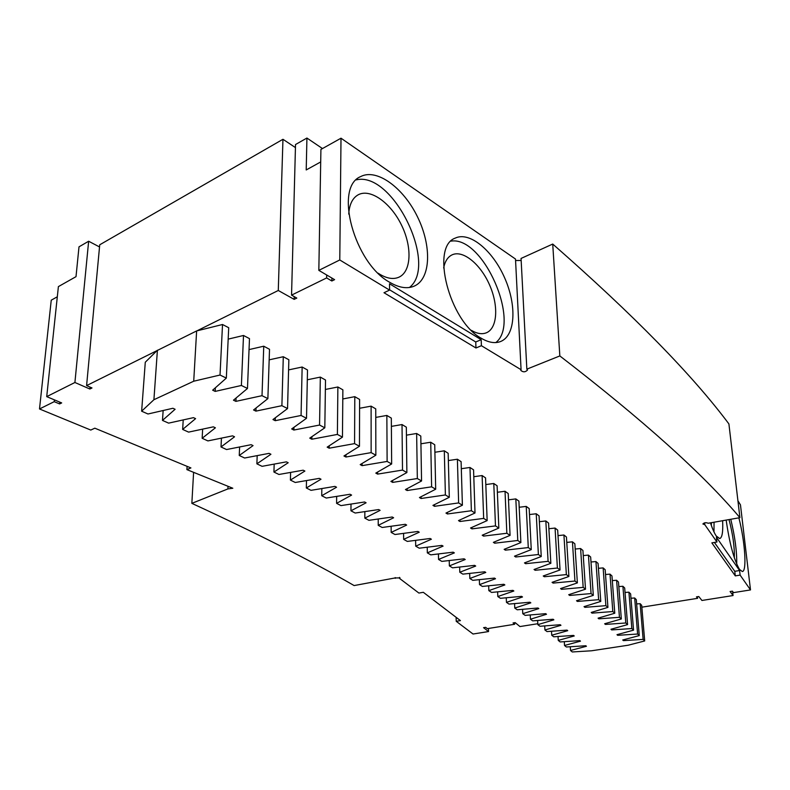 <?xml version="1.0" encoding="UTF-8"?>
<svg xmlns="http://www.w3.org/2000/svg" width="790" height="790" viewBox="0 0 790 790"><rect width="100%" height="100%" fill="white"/><g stroke="black" fill="none" stroke-linecap="round" stroke-linejoin="round"><path stroke-width="1.19" d="M196.917 330.862L278.278 290.483L282.958 139.287L99.728 244.791L86.594 385.599L196.631 330.931L222.523 324.502L220.025 375.033L226.335 378.094L212.668 390.191L215.176 391.406L241.394 385.471L247.477 388.463L233.465 400.194L235.904 401.369L262.013 395.681L267.879 398.614L253.56 409.971L255.911 411.126L281.892 405.685L287.55 408.549L272.965 419.549L275.216 420.685L301.069 415.471L306.52 418.275L291.678 428.94L293.86 430.046L319.555 425.05L324.818 427.805L309.739 438.134L311.833 439.22L337.389 434.431L342.455 437.127L327.169 447.14L329.183 448.207L354.572 443.615L359.46 446.261L343.956 455.978L345.921 457.015L371.142 452.621L375.852 455.208L360.191 464.619L362.067 465.646L387.12 461.439L391.652 463.967L375.803 473.101L377.64 474.109L402.505 470.07L406.88 472.558L390.902 481.406L392.66 482.394L417.337 478.533L421.554 480.972L405.438 489.563L407.136 490.521L431.617 486.828L435.685 489.217L419.451 497.552L421.07 498.49L445.382 494.955L449.293 497.295L432.94 505.383L434.52 506.311L458.635 502.924L462.397 505.215L445.965 513.065L447.476 513.974L471.383 510.735L475.007 512.987L458.506 520.6L459.968 521.489L483.668 518.398L487.154 520.6L470.554 527.996L471.966 528.865L495.478 525.903L498.836 528.066L482.196 535.235L483.559 536.094L506.844 533.27L510.073 535.383L493.375 542.355L494.678 543.194L517.776 540.488L520.877 542.572L504.139 549.336L505.393 550.156L528.283 547.579L531.265 549.613L514.507 556.18L515.702 556.99L538.385 554.521L541.249 556.525L524.471 562.905L525.636 563.695L548.092 561.344L550.847 563.31L534.05 569.501L535.166 570.281L557.404 568.03L560.051 569.955L543.234 575.979L544.31 576.74L566.361 574.597L568.889 576.493L552.072 582.339L553.109 583.089L574.942 581.045L577.371 582.902L560.574 588.58L561.552 589.32L583.178 587.375L585.509 589.192L568.721 594.702L569.669 595.433L591.068 593.576L593.31 595.364L576.522 600.726L577.431 601.437L598.632 599.679L600.775 601.427L584.027 606.641L584.886 607.342L605.881 605.663L607.935 607.382L591.216 612.448L592.036 613.139L612.813 611.539L614.778 613.228L598.089 618.155L598.879 618.827L619.449 617.316L621.325 618.975L604.656 623.754L605.426 624.416L625.789 622.984L627.576 624.614L610.966 629.265L611.687 629.916L631.842 628.554L633.55 630.153L616.99 634.676L617.671 635.318L637.619 634.024L639.258 635.595L622.737 639.989L623.389 640.621L643.129 639.396L644.689 640.947L628.228 645.213L591.562 650.782L572.276 651.957L570.518 650.476L586.427 646.279L585.815 645.746L566.351 646.99L564.524 645.479L580.462 641.164L579.821 640.621L560.169 641.944L558.263 640.404L574.231 635.97L573.56 635.417L553.731 636.799L551.736 635.239L567.733 630.677L567.032 630.114L547.006 631.575L544.932 629.986L560.949 625.305L560.219 624.732L540.005 626.263L537.842 624.653L553.869 619.834L553.109 619.251L532.707 620.861L530.455 619.222L546.502 614.264L545.702 613.672L525.113 615.37L522.773 613.692L538.82 608.596L537.99 608.004L517.213 609.781L514.774 608.073L530.821 602.839L529.962 602.227L508.997 604.093L506.459 602.365L522.506 596.973L521.617 596.351L500.455 598.307L497.819 596.549L513.856 591.009L512.927 590.377L491.578 592.421L488.842 590.634L504.859 584.936L503.892 584.284L482.354 586.427L479.52 584.61L495.508 578.744L494.5 578.092L472.785 580.334L469.833 578.477L485.791 572.454L484.754 571.782L462.851 574.133L459.79 572.246L475.708 566.045L474.622 565.364L452.542 567.822L449.362 565.897L465.231 559.518L464.105 558.826L441.837 561.394L438.549 559.438L454.359 552.882L453.193 552.17L430.748 554.856L427.331 552.862L443.081 546.107L441.877 545.396L419.243 548.201L415.708 546.167L431.38 539.224L430.125 538.494L407.324 541.417L403.651 539.353L419.243 532.203L417.95 531.453L394.97 534.514L391.168 532.411L406.662 525.054L405.319 524.293L382.172 527.483L378.232 525.34L393.618 517.766L392.225 516.996L368.92 520.324L364.832 518.141L380.109 510.35L378.657 509.56L355.184 513.036L350.957 510.814L366.096 502.786L364.595 501.986L340.974 505.61L336.599 503.349L351.59 495.083L350.039 494.264L326.25 498.046L321.728 495.735L336.56 487.223L334.95 486.393L311.023 490.333L306.332 487.983L320.997 479.224L319.328 478.375L295.262 482.483L290.414 480.093L304.881 471.057L303.153 470.198L278.949 474.474L273.933 472.045L288.192 462.743L286.405 461.854L262.073 466.327L256.888 463.839L270.921 454.26L269.074 453.361L244.624 458.012L239.252 455.484L253.047 445.609L251.131 444.691L226.562 449.55L221.012 446.962L234.541 436.791L232.566 435.853L207.889 440.909L202.151 438.282L215.403 427.805L213.349 426.847L188.583 432.11L182.648 429.424L195.594 418.631L193.471 417.653L168.616 423.134L162.483 420.408L175.103 409.269L172.901 408.272L147.977 413.99L141.637 411.205L153.912 399.72L193.718 381.215L220.025 375.033M157.407 350.217L153.912 399.72M196.631 330.931L193.718 381.215M156.924 350.701L145.281 362.235L141.637 411.205M623.33 639.831L623.389 640.621L623.35 639.831M617.671 635.318L617.632 634.498L617.671 635.318M611.628 629.077L611.687 629.916L611.638 629.077M605.426 624.416L605.377 623.557L605.426 624.416M598.879 618.827L598.83 617.938L598.879 618.827M591.977 612.22L592.036 613.139L591.987 612.211M584.886 607.342L584.837 606.384L584.886 607.342M577.431 601.437L577.381 600.459L577.431 601.437M553.109 583.089L553.059 581.993L553.109 583.089M544.31 576.74L544.261 575.614L544.31 576.74M515.643 555.735L515.722 556.99L515.663 555.726M505.393 550.156L505.353 548.843L505.393 550.156M494.678 543.194L494.639 541.831L494.678 543.194M471.966 528.865L471.936 527.384L471.966 528.865M447.476 513.974L447.446 512.355L447.476 513.974M421.04 496.732L421.09 498.49L421.06 496.722M362.067 465.646L362.087 463.483L362.067 465.646M345.941 454.734L345.941 457.015L345.951 454.724M329.183 448.207L329.233 445.787L329.183 448.207M311.833 439.22L311.902 436.653L311.833 439.22M293.86 430.046L293.939 427.321L293.86 430.046M275.216 420.685L275.325 417.772L275.216 420.685M256.029 408.025L255.93 411.126L256.039 408.015M236.052 398.041L235.914 401.36L236.062 398.022M215.176 391.406L215.374 387.801L215.176 391.406M278.278 290.483L294.156 299.361L296.803 298.077L291.55 295.124L326.625 277.932L331.849 280.993L334.595 279.65L318.834 270.368L339.779 259.969L389.559 290.108L389.519 283.768L481.179 339.68L481.406 345.704L521.074 369.72L520.808 370.411C523.148 372.366 525.38 372.238 527.513 370.046L526.851 369.147L559.833 355.935C643.119 420.112 703.139 474.02 739.904 517.667L708.196 523.247C705.983 522.358 704.216 522.595 702.883 523.968L704.838 524.738L716.935 542.009L711.849 542.878L735.302 575.89L734.779 571.318L714.407 542.444M481.406 345.704L475.965 347.995L383.989 292.725L389.559 290.108M737.919 500.781L740.467 504.869L750.5 589.923L740.121 575.1L735.302 575.89M750.5 589.923L733.505 592.628L732.429 591.157L730.088 591.522L733.061 595.542L701.945 600.469L698.765 596.519L696.454 596.885L697.629 598.326L641.855 607.184M636.641 603.915L640.157 603.688L641.697 605.328L644.689 640.947M630.973 598.237L634.666 597.99L636.296 599.659L639.258 635.595M625.038 592.461L628.919 592.184L630.627 593.883L633.55 630.153M618.817 586.575L622.905 586.279L624.683 588.007L627.576 624.614M612.319 580.591L616.605 580.265L618.471 582.023L621.325 618.975M605.515 574.508L610.018 574.142L611.964 575.94L614.778 613.228M598.415 568.306L603.135 567.911L605.17 569.738L607.935 607.382M590.999 561.996L595.937 561.572L598.07 563.428L600.775 601.427M583.257 555.577L588.432 555.113L590.653 557.009L593.31 595.364M575.189 549.04L580.601 548.537L582.921 550.462L585.509 589.192M566.776 542.384L572.444 541.831L574.853 543.796L577.371 582.902M558.017 535.61L563.932 535.008L566.44 537.012L568.889 576.493M548.882 528.717L555.064 528.066L557.681 530.1L560.051 569.955M539.382 521.686L545.831 520.975L548.566 523.059L550.847 563.31M529.488 514.537L536.232 513.767L539.066 515.88L541.249 556.525M519.198 507.249L526.229 506.41L529.182 508.572L531.265 549.613M508.493 499.823L515.831 498.915L518.902 501.117L520.877 542.572M497.374 492.259L505.027 491.281L508.217 493.523L510.073 535.383M485.81 484.556L493.79 483.5L497.108 485.781L498.836 528.066M473.793 476.706L482.117 475.56L485.564 477.891L487.154 520.6M461.311 468.707L469.981 467.473L473.566 469.843L475.007 512.987M448.355 460.56L457.39 459.227L461.103 461.646L462.397 505.215M434.895 452.255L444.306 450.813L448.167 453.282L449.293 497.295M420.932 443.792L430.728 442.232L434.737 444.75L435.685 489.217M406.425 435.162L416.636 433.483L420.794 436.05L421.554 480.972M391.386 426.373L402.021 424.556L406.337 427.173L406.88 472.558M375.773 417.406L386.853 415.441L391.327 418.117L391.652 463.967M359.578 408.272L371.112 406.149L375.754 408.874L375.852 455.208M342.791 398.96L354.799 396.669L359.608 399.454L359.46 446.261M325.371 389.46L337.873 386.991L342.87 389.826L342.455 437.127M307.31 379.783L320.335 377.107L325.51 380.01L324.818 427.805M288.577 369.908L302.145 367.024L307.507 369.987L306.52 418.275M269.163 359.845L283.294 356.725L288.854 359.746L287.55 408.549M249.038 349.595L263.751 346.208L269.518 349.299L267.879 398.614M228.172 339.127L243.508 335.474L249.482 338.624L247.477 388.463M222.523 324.502L228.715 327.722L226.335 378.094M282.958 139.287L295.44 147.582M294.226 296.625L294.156 299.361M228.004 486.531L227.895 488.921L191.852 503.358C257.5 533.615 311.596 561.019 354.127 585.568L395.04 577.954L399.997 577.895L399.543 578.408L418.897 593.063L423.312 592.303L460.442 620.614L456.225 621.295L456.116 617.316M227.895 488.921L232.813 488.24L186.894 469.615L190.913 467.927L94.82 428.18L90.781 430.066L39.5 408.963L54.214 401.666L59.625 403.927L61.679 402.92L46.719 396.629L74.912 382.488L89.872 389.016L91.996 387.959L86.594 385.599M537.793 623.725L519.938 626.559L515.169 622.619L513.046 622.955L514.655 624.278L487.321 628.643L485.662 627.339L483.569 627.675L488.546 631.556L473.032 634.014L456.225 621.295M291.55 295.124L295.519 144.531L306.925 138.043L322.478 148.56M46.719 396.629L58.391 286.612L76.008 276.658L79 246.845L88.648 241.236L99.52 246.944M163.145 410.514L162.483 420.408M183.221 419.915L182.648 429.424M202.645 429.118L202.151 438.282M221.437 438.134L221.012 446.962M239.607 446.972L239.252 455.484M257.185 455.623L256.888 463.839M274.179 464.105L273.933 472.045M290.601 472.42L290.414 480.093M306.49 480.567L306.332 487.983M321.836 488.556L321.728 495.735M336.668 496.387L336.599 503.349M350.997 504.069L350.957 510.814M364.842 511.604L364.832 518.141M378.213 519L378.232 525.34M391.129 526.249L391.168 532.411M403.591 533.369L403.651 539.353M415.619 540.35L415.708 546.167M427.232 547.203L427.331 552.862M438.43 553.938L438.549 559.438M449.224 560.544L449.362 565.897M459.642 567.032L459.79 572.246M469.675 573.402L469.833 578.477M479.342 579.663L479.52 584.61M488.664 585.805L488.842 590.634M497.631 591.838L497.819 596.549M506.262 597.773L506.459 602.365M514.576 603.6L514.774 608.073M522.565 609.317L522.773 613.692M530.238 614.946L530.455 619.222M537.625 620.476L537.842 624.653M544.705 625.907L544.932 629.986M551.509 631.25L551.736 635.239M558.036 636.503L558.263 640.404M564.297 641.668L564.524 645.479M570.291 646.743L570.518 650.476M640.157 603.688L643.129 639.396M634.666 597.99L637.619 634.024M628.919 592.184L631.842 628.554M622.905 586.279L625.789 622.984M616.605 580.265L619.449 617.316M610.018 574.142L612.813 611.539M603.135 567.911L605.881 605.663M595.937 561.572L598.632 599.679M588.432 555.113L591.068 593.576M569.659 595.433L569.6 594.416L569.669 595.433M580.601 548.537L583.178 587.375M561.552 589.32L561.493 588.264L561.562 589.31M572.444 541.831L574.942 581.045M563.932 535.008L566.361 574.597M555.064 528.066L557.404 568.03M535.106 569.106L535.166 570.281M535.087 569.116L535.146 570.281M545.831 520.975L548.092 561.344M525.577 562.48L525.636 563.695M525.557 562.49L525.617 563.695M536.232 513.767L538.385 554.521M526.229 506.41L528.283 547.579M515.831 498.915L517.776 540.488M505.027 491.281L506.844 533.27M483.539 536.094L483.49 534.682L483.559 536.094M493.79 483.5L495.478 525.903M482.117 475.56L483.668 518.398M459.918 519.938L459.968 521.489M459.908 519.948L459.948 521.489M469.981 467.473L471.383 510.735M457.39 459.227L458.635 502.924M434.52 506.311L434.48 504.622L434.53 506.301M444.306 450.813L445.382 494.955M430.728 442.232L431.617 486.828M407.117 490.521L407.097 488.674L407.136 490.521M416.636 433.483L417.337 478.533M392.65 480.438L392.66 482.394M392.63 480.448L392.65 482.394M402.021 424.556L402.505 470.07M377.65 472.045L377.65 474.099M377.63 472.055L377.64 474.109M386.853 415.441L387.12 461.439M371.112 406.149L371.142 452.621M354.799 396.669L354.572 443.615M337.873 386.991L337.389 434.431M320.335 377.107L319.555 425.05M302.145 367.024L301.069 415.471M283.294 356.725L281.892 405.685M263.751 346.208L262.013 395.681M243.508 335.474L241.394 385.471M697.461 596.726L697.629 598.326M733.061 595.542L732.597 591.384M704.631 522.832L704.838 524.738M716.935 542.009L716.412 537.21L739.588 570.528L734.779 571.318M740.121 575.1L739.588 570.528M738.877 517.845C745.01 541.545 747.073 571.456 742.324 571.535L739.46 569.383C733.89 559.656 729.466 543.224 726.168 520.077M722.623 520.709C723.156 531.759 722.188 537.723 719.72 538.573L716.273 536.015C714.417 533.299 712.462 528.915 710.427 522.852M526.851 369.147L521.054 258.439L552.724 244.051C633.62 315.012 692.346 374.964 728.903 423.914L739.904 517.667M552.724 244.051L559.833 355.935M515.564 260.522L521.163 260.483M339.779 259.969L341.004 138.201L515.495 259.041L521.074 369.72M389.51 282.188C399.128 287.886 407.472 289.15 414.553 285.98C430.906 278.465 431.844 245.888 417.495 216.845C403.413 187.684 376.642 167.974 360.546 176.644C333.824 187.368 354.266 263.021 389.51 282.188M481.12 338.179C488.605 342.633 495.172 343.719 500.84 341.418C515.455 335.375 516.887 305.454 504.731 278.05C492.802 250.539 469.596 231.154 455.228 238.116C430.353 246.618 449.253 321.017 481.12 338.179M475.965 347.995L475.748 341.981L481.179 339.68M389.559 289.782L475.748 341.981M341.004 138.201L320.918 149.429L318.834 270.368M331.889 278.05L331.849 280.993M326.675 274.979L326.625 277.932M306.925 138.043L306.214 169.949L320.701 161.94M191.852 503.358L193.599 472.371M395.257 577.589L395.267 578.329M399.533 577.391L399.543 578.408M488.437 628.465L488.546 631.556M514.586 622.708L514.655 624.278M90.05 387.11L89.872 389.016M74.912 382.488L88.648 241.236M59.803 402.13L59.625 403.927M54.401 399.859L54.214 401.666M57.305 296.793L51.241 300.18L39.5 408.963M186.894 469.615L187.092 466.347M730.77 519.267C734.986 536.696 736.971 551.667 736.724 564.169M714.042 522.22L713.992 531.956M409.427 287.491C438.628 264.986 392.64 170.689 356.191 179.893M495.824 342.574C521.291 322.834 483.075 235.618 450.991 241.138M729.022 519.583C732.893 534.395 734.661 547.105 734.305 557.71M711.504 522.664L711.277 525.32M378.163 273.202L379.753 274.239C387.159 278.633 393.608 279.591 399.098 277.112C411.452 271.365 412.281 246.776 401.399 224.874C390.704 202.872 370.461 188.257 358.295 194.745C352.538 197.935 349.348 204.383 348.746 214.1M471.324 330.329C477.061 333.736 482.117 334.535 486.482 332.748C497.532 328.126 498.737 305.552 489.533 284.864C480.488 264.087 462.91 249.65 452.038 254.874C447.762 256.957 444.977 261.312 443.664 267.938"/></g></svg>
